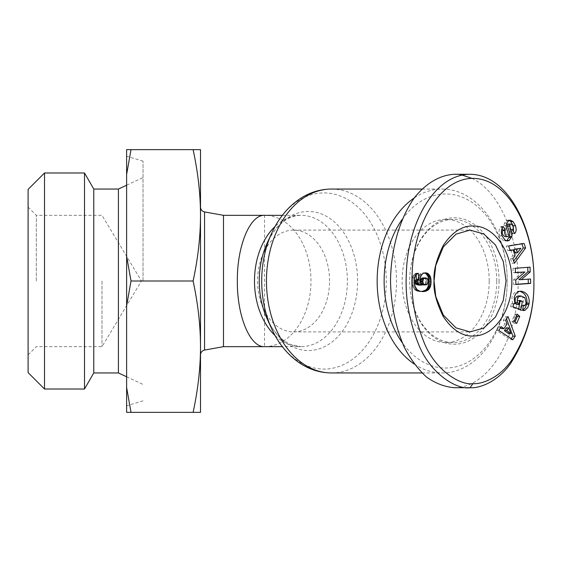 <?xml version="1.0" encoding="UTF-8"?>
<svg xmlns="http://www.w3.org/2000/svg" width="562" height="562" viewBox="0 0 562 562"><rect width="100%" height="100%" fill="white"/><g stroke="black" fill="none" stroke-linecap="round" stroke-linejoin="round"><path stroke-width="0.42" stroke-dasharray="2.81 2.11" d="M223.493 346.677L223.493 215.323M264.54 346.677A65.677 46.442 90 0 0 310.983 281A65.677 46.442 90 0 0 264.54 215.323L264.54 346.677M414.25 364.036A91.95 65.016 90 0 0 442.182 372.95A91.95 65.016 90 0 0 507.198 281.007A91.95 65.016 90 0 0 507.198 280.993A91.95 65.016 90 0 0 442.182 189.05A91.95 65.016 90 0 0 414.25 197.965M329.557 281A50.903 35.989 90 0 0 293.568 230.097A50.903 35.989 90 0 0 257.572 281A50.903 35.989 90 0 0 293.568 331.903A50.903 35.989 90 0 0 329.557 281M524.873 297.677L522.548 297.677L523.798 302.946L522.871 305.075A2.873 2.03 -90 0 1 521.487 305.847L523.264 305.847M519.85 291.313L518.677 291.207C515.115 291.453 512.853 293.603 511.891 297.649L512.544 303.796L511.244 303.719L510.675 306.782L518.543 309.676L518.691 308.875M513.549 303.796L512.544 303.796M522.632 310.329L520.314 310.329A7.081 5.009 90 0 0 521.424 310.505L523.749 310.505M502.056 228.411L500.953 226.57L500.559 227.041C498.901 229.373 498.606 232.289 499.681 235.787L502.92 240.255L505.182 240.958L506.32 240.768M501.999 235.787L499.681 235.787M509.137 220.381L507.936 220.114L506.341 220.676L504.416 223.163L503.896 225.467A5.746 4.06 90 0 0 504.276 228.678L506.243 234.424A1.531 1.082 -90 0 1 505.645 236.525L505.133 236.651M514.595 233.441L512.481 233.441L513.549 231.692M508.399 224.048A1.531 1.082 -90 0 1 508.427 224.048C510.64 225.172 511.357 226.978 510.57 229.472L510.177 229.942L512.481 233.441M425.518 272.865L423.2 272.865A9.245 6.533 90 0 0 419.898 274.13L418.297 276.687L417.728 280.045L418.114 282.819L419.329 285.152M422.224 274.13L419.898 274.13M489.2 281A61.574 43.541 90 0 0 445.659 219.426A61.574 43.541 90 0 0 402.125 281A61.574 43.541 90 0 0 445.659 342.574A61.574 43.541 90 0 0 489.2 281M496.745 281A61.574 43.541 90 0 0 453.211 219.426A61.574 43.541 90 0 0 409.67 280.993A61.574 43.541 90 0 0 409.67 281A61.574 43.541 90 0 0 409.67 281.007A61.574 43.541 90 0 0 453.211 342.574A61.574 43.541 90 0 0 496.745 281M499.07 281A63.218 44.7 -90 0 1 454.37 344.218A63.218 44.7 -90 0 1 409.67 281.007A63.218 44.7 -90 0 1 409.67 281A63.218 44.7 -90 0 1 409.67 280.993A63.218 44.7 -90 0 1 454.37 217.782A63.218 44.7 -90 0 1 499.07 281M402.259 219.306A87.026 61.532 -90 0 1 469.284 200.641A87.026 61.532 -90 0 1 507.198 280.993A91.95 65.016 90 0 0 507.198 281A87.026 61.532 -90 0 1 507.198 281.007A87.026 61.532 -90 0 1 469.284 361.359A87.026 61.532 -90 0 1 402.259 342.694M200.508 346.677L200.508 149.647L193.11 149.647C198.021 172.506 200.486 194.396 200.508 215.323C200.486 236.251 198.021 258.141 193.11 281C198.021 303.859 200.486 325.749 200.508 346.677C200.486 367.604 198.021 389.494 193.11 412.353L200.508 412.353L200.508 346.677M126.619 305.833L131.023 281L126.619 256.167L126.619 412.353L131.023 412.353L126.619 387.52M84.504 172.984L84.504 389.016M44.517 172.984L44.517 389.016M28.1 372.599L28.1 189.401M101.989 281L101.989 346.677L101.989 281M36.312 281L36.312 215.323L36.312 281M143.036 281L143.036 161.139L143.036 281M126.619 281L126.619 156.215L126.619 281M118.406 189.05L118.406 372.95M93.777 189.05L93.777 372.95M126.619 174.48L131.023 149.647L126.619 149.647L126.619 256.167M131.023 149.647L193.11 149.647M131.023 281L193.11 281M131.023 412.353L193.11 412.353M454.37 387.724C485.322 387.963 513.443 347.098 517.609 295.823C522.042 244.625 501.74 192.401 471.939 178.393M462.21 175.084L454.37 174.276M424.359 273.013A9.245 6.533 90 0 0 423.2 272.865M421.598 274.867L419.273 274.867M421.064 275.724L418.739 275.724M420.615 276.687L418.297 276.687M420.306 277.726L417.98 277.726M420.116 278.843L417.791 278.843M420.046 280.045L417.728 280.045M420.06 280.55L417.735 280.55M420.179 281.745L417.861 281.745M420.439 282.819L418.114 282.819M420.594 283.241L418.269 283.241M421.05 284.203L418.732 284.203M416.126 274.874L415.985 273.244L415.213 273.638L413.4 275.436L412.515 277.459L412.079 281.759L412.719 286.339L414.103 288.987L416.063 290.624L418.528 291.432L421.669 291.523M418.311 273.244L415.985 273.244M417.538 273.638L415.213 273.638M416.793 274.179L414.468 274.179M416.154 274.839L413.836 274.839M415.718 275.436L413.4 275.436M415.227 276.371L412.908 276.371M414.84 277.459L412.515 277.459M414.693 278.071L412.375 278.071M414.524 279.145L412.206 279.145M414.426 280.375L412.108 280.375M414.405 281.759L412.079 281.759M414.44 282.911L412.115 282.911M414.552 284.14L412.227 284.14M414.749 285.278L412.431 285.278M415.037 286.339L412.719 286.339M415.416 287.301L413.098 287.301M415.873 288.18L413.555 288.18M416.421 288.987L414.103 288.987M416.547 289.128L414.222 289.128M417.095 289.697L414.77 289.697M417.707 290.203L415.381 290.203M418.388 290.624L416.063 290.624M419.147 290.976L416.821 290.976M419.962 291.242L417.636 291.242M420.854 291.432L418.528 291.432M421.809 291.538L419.491 291.538M422.835 291.587L420.517 291.587M422.153 291.559L421.359 291.559M423.193 277.867L425.23 278.801L425.975 280.803L425.23 284L423.193 284.934M426.418 278.007L424.092 278.007M427.148 278.401L424.83 278.401M427.556 278.801L425.23 278.801M428.075 279.728L425.757 279.728M428.3 280.803L425.975 280.803M428.3 281.998L425.975 281.998M428.075 283.072L425.757 283.072M427.556 284L425.23 284M427.148 284.393L424.83 284.393M426.418 284.793L424.092 284.793M498.719 330.4L496.394 330.4L510.514 339.722L511.23 338.661M512.832 339.722L510.514 339.722M506.552 318.837L505.737 316.624L503.271 320.256L504.76 323.993L501.613 328.644M508.055 316.624L505.737 316.624M505.596 320.256L503.271 320.256M507.086 323.993L504.76 323.993M500.461 327.822L498.894 326.712L496.394 330.4M501.22 326.712L498.894 326.712M506.292 327.836L508.596 333.61M522.583 271.98L513.415 279.981L513.584 284.505L515.902 284.337M515.74 279.981L513.415 279.981M515.909 284.505L513.584 284.505M528.182 279.159L518.972 279.672M530.5 278.991L528.175 278.991M527.739 267.336L512.98 268.264L513.141 272.682L515.459 272.514M530.057 267.161L527.732 267.161M515.305 268.264L512.98 268.264M515.466 272.682L513.141 272.682M512.502 229.942L510.177 229.942M514.687 233.581L512.361 233.581M506.741 223.163L504.416 223.163M503.278 226.57L500.953 226.57M505.238 240.255L502.92 240.255M521.424 310.505A7.081 5.009 90 0 0 522.59 310.315M513.563 303.719L511.244 303.719M513.001 306.782L510.675 306.782M520.862 309.676L518.543 309.676M519.457 301.113L517.286 300.312L516.513 304.527M519.604 300.312L517.286 300.312M518.578 295.928L522.548 297.677M521.487 305.847A2.873 2.03 -90 0 1 520.974 305.749L520.314 310.329M523.278 305.742L520.96 305.742M522.449 310.259L520.124 310.259M516.696 323.396L514.37 323.396L515.017 321.928M516.569 315.654L514.89 314.186L511.834 321.176L514.37 323.396M517.209 314.186L514.89 314.186M514.16 321.176L511.834 321.176M514.385 263.269L512.066 263.269L513.661 261.091M521.894 243.845L521.775 243.479L506.306 246.016L507.83 250.568L509.994 250.111M524.1 243.479L521.775 243.479M508.631 246.016L506.306 246.016M510.148 250.568L507.83 250.568M510.83 249.935L512.769 255.759L510.528 258.653L512.066 263.269M515.094 255.759L512.769 255.759M512.846 258.653L510.528 258.653M518.55 248.313L515.08 252.781M331.475 189.05A91.95 65.016 -90 0 1 396.491 281A91.95 65.016 -90 0 1 331.475 372.95M271.544 328.51A88.086 62.291 90 0 0 341.499 365.539A88.086 62.291 90 0 0 386.284 281A88.086 62.291 90 0 0 341.499 196.461A88.086 62.291 90 0 0 271.544 233.49M275.078 335.549A65.677 46.442 90 0 0 300.937 346.677A65.677 46.442 90 0 0 347.379 281A65.677 46.442 90 0 0 300.937 215.323A65.677 46.442 90 0 0 275.078 226.451M282.363 215.323L300.937 215.323C292.683 215.569 287.077 219.068 284.765 220.761C277.867 225.439 271.945 233.019 267.013 243.501A69.54 49.168 -90 0 1 322.237 214.263A69.54 49.168 -90 0 1 357.587 281A69.54 49.168 -90 0 1 322.237 347.738A69.54 49.168 -90 0 1 267.013 318.499C271.959 329.002 277.895 336.596 284.815 341.274L290.006 344.225L300.937 346.677L282.363 346.677M525.196 305.075L522.871 305.075M510.753 224.048L508.427 224.048M204.561 211.944L204.561 350.056M512.895 229.472L510.57 229.472M508.659 220.676L506.341 220.676M506.222 225.467L503.896 225.467M506.594 228.678L504.276 228.678M508.561 234.424L506.243 234.424M507.971 236.525L505.645 236.525M502.927 226.992L500.602 226.992M523.278 305.749L520.974 305.749M421.95 189.05L442.182 189.05M293.568 230.097L470.043 230.097M510.261 220.114L507.936 220.114M445.659 219.426L453.211 219.426M28.1 207.111L36.312 215.323L101.989 215.323L141.448 281L101.989 346.677L36.312 346.677L28.1 354.889M143.036 161.139L126.619 156.215M126.619 376.779L143.036 384.443M126.619 185.221L143.036 177.557M143.036 400.861L126.619 405.785M445.659 342.574L453.211 342.574M507.507 240.958L505.182 240.958M521.002 291.207L518.677 291.207M293.568 331.903L470.043 331.903M421.95 372.95L442.182 372.95"/><path stroke-width="0.84" d="M223.493 346.677L264.54 346.677C249.999 347.414 237.031 316.104 237.333 281C237.031 245.896 249.999 214.586 264.54 215.323L223.493 215.323L223.493 346.677L204.561 350.056L204.561 211.944C202.053 211.291 200.704 209.675 200.508 207.09M414.25 197.965A91.95 65.016 90 0 0 377.158 281A91.95 65.016 90 0 0 414.25 364.036M434.054 281L435.747 265.559L443.285 246.957L456.028 234.115L470.043 230.097L483.819 233.975L495.494 245.011L503.292 261.52L506.032 281L503.292 300.48L495.494 316.989L483.819 328.025L470.043 331.903L456.028 327.885L443.292 315.05L435.754 296.441L434.054 281.007C433.281 271.404 436.344 259.574 443.228 245.51C452.326 231.839 462.568 225.341 473.956 226.015C494.082 226.072 511.898 251.39 511.834 279.855C512.734 308.292 495.684 334.636 475.571 335.879C463.643 337.277 452.881 330.842 443.285 316.575C436.358 302.482 433.281 290.624 434.054 281M523.264 305.847L523.805 305.847A2.873 2.03 90 0 0 525.196 305.075L526.123 302.946L524.873 297.677L520.904 295.928L518.031 295.963L520.904 295.928M520.356 295.963L518.333 297.186L517.237 299.518L517.504 302.714L518.831 304.527L516.513 304.527L515.178 302.714L515.242 298.422L516.513 296.701L518.031 295.963M517.504 302.714L515.178 302.714M518.831 304.527L519.604 300.312L522.4 301.337L520.862 309.676L513.001 306.782L513.563 303.719L514.869 303.796L513.549 303.796M514.869 303.796L514.216 297.649C515.178 293.603 517.44 291.453 521.002 291.207C526.805 292.275 529.537 296.258 529.193 303.164L527.823 307.484L525.006 310.28A7.081 5.009 -90 0 1 523.749 310.505A7.081 5.009 -90 0 1 522.632 310.329L523.299 305.749A2.873 2.03 90 0 0 523.805 305.847M513.036 221.554L515.537 225.812L516.225 229.577L515.783 231.937L514.687 233.581L512.502 229.942L512.895 229.472C513.682 226.978 512.966 225.172 510.753 224.048A1.531 1.082 90 0 0 510.718 224.048A1.531 1.082 90 0 0 509.741 226.247L511.673 231.881A5.746 4.06 -90 0 1 511.799 236.469L509.263 240.48L507.507 240.958L505.238 240.255L501.999 235.787C500.932 232.289 501.227 229.373 502.885 227.041L503.278 226.57L505.371 230.062L504.929 230.589C504.114 233.406 504.95 235.429 507.451 236.651L507.971 236.525A1.531 1.082 90 0 0 508.561 234.424L506.594 228.678A5.746 4.06 -90 0 1 506.222 225.467L506.741 223.163L508.729 220.627L510.261 220.114L513.036 221.554L510.718 221.554L509.137 220.381M515.537 225.812L513.211 225.812L510.718 221.554M510.718 224.048L508.399 224.048A1.531 1.082 -90 0 0 507.423 226.247L509.348 231.881A5.746 4.06 90 0 1 509.474 236.469L511.799 236.469M422.224 274.13A9.245 6.533 -90 0 1 425.518 272.865A9.245 6.533 -90 0 1 428.42 273.827L430.204 276.244L430.921 278.843L431.068 282.897L430.534 286.304L429.291 288.784L427.886 290.154L423.685 291.559L419.962 291.242L417.095 289.697L415.037 286.339L414.44 282.911L414.524 279.145L415.227 276.371L416.793 274.179L418.311 273.244L418.866 279.553L417.538 280.375L417.313 282.897L418.739 284.505L421.655 285.152L420.439 282.819L420.046 280.045L420.615 276.687L422.224 274.13M472.944 383.621C481.592 384.387 499.161 378.261 511.553 360.397C526.868 336.329 534.314 310.231 533.893 282.11C535.242 233.785 510.767 179.348 473.668 178.386C438.458 177.683 413.33 226.922 412.178 272.992C410.822 296.019 414.63 318.766 423.608 341.232C434.862 370.913 461.149 385.757 472.944 383.621L470.043 387.724L454.37 387.724C444.76 386.916 435.529 383.396 426.663 377.158C418.219 369.466 410.815 359.589 404.443 347.541C395.718 327.744 391.075 305.566 390.513 281C390.934 248.875 399.786 218.133 414.552 197.557C426.108 183.149 439.962 175.049 454.37 174.276L470.043 174.276C433.056 174.438 407.591 225.58 406.382 272.725C404.963 296.504 408.911 320.052 418.226 343.368C429.874 374.215 457.545 389.993 470.043 387.724C479.182 388.546 497.742 382.012 510.675 363.333C526.622 338.233 534.364 311.172 533.893 282.152C535.34 232.029 509.671 174.67 470.043 174.276M402.259 342.694A87.026 61.532 -90 0 1 384.127 281A87.026 61.532 -90 0 1 402.259 219.306M200.508 346.677C200.486 325.749 198.021 303.859 193.11 281C198.021 258.141 200.486 236.251 200.508 215.323L200.508 412.353L193.11 412.353C198.021 389.494 200.486 367.604 200.508 346.677M126.619 305.833L126.619 256.167L131.023 281L126.619 305.833L126.619 387.52L131.023 412.353L126.619 412.353L126.619 387.52M93.777 372.95L93.777 189.05L118.406 189.05L118.406 372.95L93.777 372.95L84.504 389.016L84.504 172.984L44.517 172.984L44.517 389.016L28.1 372.599L28.1 189.401L44.517 172.984M200.508 149.647L200.508 215.323C200.486 194.396 198.021 172.506 193.11 149.647L200.508 149.647M126.619 149.647L131.023 149.647L126.619 174.48L126.619 149.647M131.023 149.647L193.11 149.647M131.023 412.353L193.11 412.353M131.023 281L193.11 281M126.619 256.167L126.619 174.48M512.832 339.722L498.719 330.4L501.22 326.712L503.931 328.644L507.086 323.993L505.596 320.256L508.055 316.624L515.263 336.139L512.832 339.722M515.74 279.981L524.901 271.98L515.466 272.682L515.305 268.264L530.057 267.161L530.233 271.868L521.297 279.672L530.5 278.991L530.661 283.41L515.909 284.505L515.74 279.981M519.752 316.406L516.696 323.396L514.16 321.176L517.209 314.186L519.752 316.406L517.426 316.406L516.569 315.654M525.596 247.968L514.385 263.269L512.846 258.653L515.094 255.759L513.155 249.935L510.148 250.568L508.631 246.016L524.1 243.479L525.596 247.968L523.271 247.968L521.894 243.845M471.939 178.393L462.21 175.084M428.42 273.827L426.101 273.827A9.245 6.533 90 0 0 424.359 273.013M421.655 285.152L417.123 284.758L415.459 283.768L414.861 281.4L415.213 280.375L416.54 279.553L416.126 274.874M421.486 285.124L419.161 285.124M420.362 284.962L418.037 284.962M419.442 284.758L417.123 284.758M418.739 284.505L416.421 284.505M418.254 284.224L415.929 284.224M417.784 283.768L415.459 283.768M417.313 282.897L414.995 282.897M417.159 281.822L414.833 281.822M417.18 281.4L414.861 281.4M417.538 280.375L415.213 280.375M417.973 279.946L415.648 279.946M418.866 279.553L416.54 279.553M423.685 291.559L422.153 291.559M421.669 291.523L425.567 290.154L426.972 288.784L428.209 286.304L428.743 282.897L428.602 278.843L427.886 276.244L426.101 273.827M424.612 291.46L422.287 291.46M425.469 291.292L423.144 291.292M426.256 291.039L423.938 291.039M426.987 290.723L424.661 290.723M427.633 290.343L425.308 290.343M427.886 290.154L425.567 290.154M428.644 289.521L426.326 289.521M429.291 288.784L426.972 288.784M429.839 287.948L427.52 287.948M430.274 287.027L427.949 287.027M430.534 286.304L428.209 286.304M430.773 285.292L428.455 285.292M430.963 284.161L428.644 284.161M431.068 282.897L428.743 282.897M431.096 281.541L428.778 281.541M431.096 281.365L428.778 281.365M431.054 280.045L428.736 280.045M430.921 278.843L428.602 278.843M430.71 277.754L428.385 277.754M430.422 276.778L428.096 276.778M430.204 276.244L427.886 276.244M429.719 275.31L427.394 275.31M429.122 274.509L426.804 274.509M420.502 281.808L420.657 279.855L421.83 278.211L425.511 277.867L423.425 278.892L422.828 281.808L420.502 281.808L420.657 282.946L421.205 284.035L422.631 284.885L425.511 284.934L427.148 284.393L428.3 281.998L428.075 279.728L427.148 278.401L425.511 277.867M422.828 280.993L420.502 280.993M422.982 279.855L420.657 279.855M423.425 278.892L421.107 278.892M423.53 278.766L421.205 278.766M424.148 278.211L421.83 278.211M424.956 277.916L422.631 277.916M422.828 281.808L423.53 284.035L425.511 284.934M424.956 284.885L422.631 284.885M424.148 284.583L421.83 284.583M423.53 284.035L421.205 284.035M423.425 283.908L421.107 283.908M422.982 282.946L420.657 282.946M511.23 338.661L512.937 336.139L506.552 318.837M515.263 336.139L512.937 336.139M503.931 328.644L501.613 328.644L500.461 327.822M508.617 327.836L506.292 327.836L504.402 330.625L508.596 333.61L510.914 333.61L508.617 327.836L506.727 330.625L510.914 333.61M506.727 330.625L504.402 330.625M524.901 271.98L515.459 272.514M515.902 284.337L528.343 283.41L528.182 279.159M530.661 283.41L528.343 283.41M521.297 279.672L518.972 279.672L527.908 271.868L527.739 267.336M530.233 271.868L527.908 271.868M513.549 231.692L513.211 225.812M507.451 236.651L505.133 236.651C502.632 235.429 501.789 233.406 502.611 230.589L503.046 230.062L502.056 228.411M505.371 230.062L503.046 230.062M509.263 240.48L506.945 240.48L509.474 236.469M506.32 240.768L506.945 240.48M511.483 237.6L509.158 237.6M522.59 310.315A7.081 5.009 90 0 0 522.681 310.28L525.498 307.484L526.875 303.164C527.332 296.982 524.985 293.034 519.85 291.313M525.006 310.28L522.681 310.28M528.961 304.428L526.636 304.428M518.691 308.875L520.075 301.337L519.457 301.113M522.4 301.337L520.075 301.337M515.017 321.928L517.426 316.406M513.661 261.091L523.271 247.968M509.994 250.111L513.155 249.935M513.914 249.282L520.869 248.313L513.914 249.282L515.08 252.781L517.405 252.781L520.869 248.313M516.239 249.282L517.405 252.781M271.544 328.51L267.013 318.499A69.54 49.168 -90 0 1 259.251 281A69.54 49.168 -90 0 1 267.013 243.501L271.544 233.49A88.086 62.291 90 0 0 261.709 281A88.086 62.291 90 0 0 271.544 328.51C278.52 343.888 288.313 355.669 300.93 363.846C310.442 369.838 320.621 372.873 331.475 372.95A91.95 65.016 -90 0 1 266.458 281A91.95 65.016 -90 0 1 331.475 189.05L421.95 189.05M275.078 226.451A65.677 46.442 90 0 0 254.495 281A65.677 46.442 90 0 0 275.078 335.549M511.673 231.881L509.348 231.881M509.741 226.247L507.423 226.247M504.929 230.589L502.611 230.589M529.193 303.164L526.875 303.164M264.54 215.323L282.363 215.323M223.493 215.323L204.561 211.944M118.406 372.95L126.619 376.779M93.777 189.05L84.504 172.984M118.406 189.05L126.619 185.221M204.561 350.056C202.053 350.709 200.704 352.325 200.508 354.91M84.504 389.016L44.517 389.016M264.54 346.677L282.363 346.677M331.475 189.05C320.705 189.12 310.596 192.113 301.134 198.021C288.425 206.205 278.555 218.028 271.544 233.49M331.475 372.95L421.95 372.95"/></g></svg>
